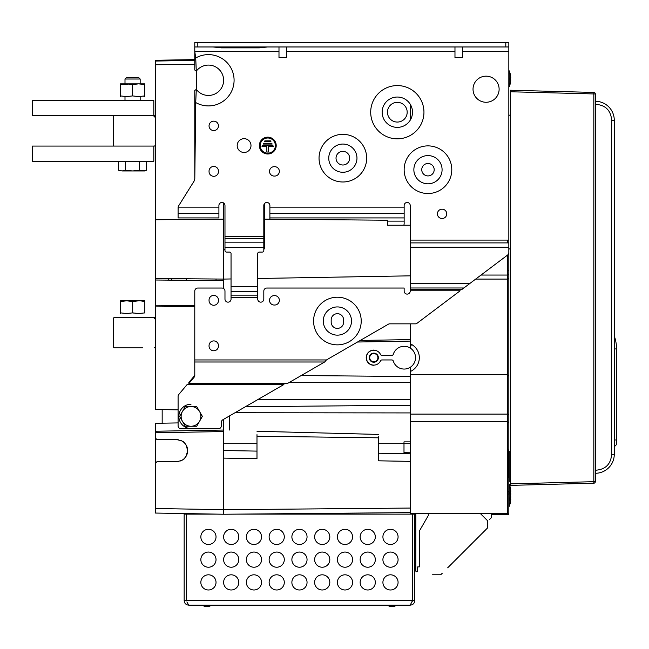 <?xml version="1.0" encoding="UTF-8"?>
<svg xmlns="http://www.w3.org/2000/svg" width="649" height="649" viewBox="0 0 649 649"><rect width="100%" height="100%" fill="white"/><g stroke="black" fill="none" stroke-linecap="round" stroke-linejoin="round"><path stroke-width="0.97" d="M412.066 601.931L412.496 600.601L412.496 514.13L414.768 514.13L414.768 600.601C414.5 603.367 412.983 604.884 410.217 605.152C412.983 604.884 414.5 603.367 414.768 600.601L412.496 600.601L412.496 514.13L237.153 514.13L410.217 512.613L223.613 514.243L223.613 430.044L223.613 431.561L155.338 432.753L155.338 423.31L178.094 422.913M256.988 434.66L256.988 458.689L223.613 458.113M378.359 436.745L378.359 460.814L410.217 461.366M410.217 453.781L378.359 453.229M256.988 451.104L223.613 450.528M410.217 441.88L403.994 441.88L403.994 452.653L410.217 452.775M410.217 412.926L235.052 412.715M263.81 248.908L264.573 248.9L264.573 203.502A3.034 3.034 0 0 1 269.887 205.506A3.034 3.034 0 0 0 264.573 203.502L264.573 219.159L387.461 220.23L387.461 225.227L410.217 225.227L410.217 242.896L508.832 242.896L508.832 240.098L508.832 278.023L508.832 252.591A3.034 3.034 0 0 1 507.623 255.016L507.315 275.054L508.832 273.992L508.832 250.887L508.832 414.703L507.315 414.111L410.217 414.111L410.217 367.302M410.217 341.098L357.494 342.023L410.217 341.098L410.217 339.589L410.217 348.051M360.203 340.457L410.217 339.589L410.217 323.843M410.217 105.568L410.217 118.832M245.468 406.696L410.217 405.26M223.613 384.508L223.613 383.486L223.613 384.508M301.185 375.552L410.217 376.509L301.185 375.552M410.217 275.833L257.742 278.494M231.044 278.956L223.613 279.086L223.613 249.614L224.976 249.589M216.028 280.538L216.028 279.021M223.613 202.975L223.613 288.537M393.278 354.33A11.382 11.382 0 0 1 410.793 348.44A11.382 11.382 0 0 1 410.793 366.92A11.382 11.382 0 0 1 393.278 361.022A1.517 1.517 0 0 0 391.826 359.952L381.912 359.952A1.517 1.517 0 0 0 380.541 360.828A7.431 7.431 0 0 1 369.192 363.505A7.431 7.431 0 0 1 369.192 351.847A7.431 7.431 0 0 1 380.541 354.524A1.517 1.517 0 0 0 381.912 355.401L391.826 355.401A1.517 1.517 0 0 0 393.278 354.33M373.808 362.231A4.551 4.551 0 0 1 369.257 357.68A4.551 4.551 0 0 1 373.808 353.129A4.551 4.551 0 0 0 369.257 357.68A4.551 4.551 0 0 0 373.808 362.231A4.551 4.551 0 0 0 378.359 357.68A4.551 4.551 0 0 0 373.808 353.129A4.551 4.551 0 0 1 378.359 357.68A4.551 4.551 0 0 1 373.808 362.231M373.808 361.777A4.097 4.097 0 0 1 369.711 357.68A4.097 4.097 0 0 1 373.808 353.583A4.097 4.097 0 0 1 377.905 357.68A4.097 4.097 0 0 1 373.808 361.777M373.808 365.265A7.585 7.585 0 0 1 366.223 357.68A7.585 7.585 0 0 1 373.808 350.095A7.585 7.585 0 0 0 366.223 357.68A7.585 7.585 0 0 0 373.808 365.265M508.832 249.159A70.855 70.855 180 0 0 510.309 248.64A70.855 70.855 0 0 1 508.832 249.159M510.309 115.481A70.855 70.855 180 0 0 508.832 114.962A70.855 70.855 0 0 1 510.309 115.481M614.27 336.004A37.926 37.926 0 0 1 616.55 348.943L616.55 348.943A37.926 37.926 180 0 0 614.27 336.004L614.27 120.243A18.967 18.967 0 0 0 595.311 101.276M616.55 444.524L614.27 446.804L616.55 444.524L616.55 348.943L614.27 348.943M223.613 219.159L155.338 219.76L155.338 60.292L194.781 59.603M223.613 279.086L155.338 278.494L155.338 280.011L155.338 219.76M223.613 280.603L155.338 280.011L155.338 409.47L178.094 409.868M187.504 59.732L171.725 60.008M168.237 280.125L168.237 278.608M186.441 280.279L186.441 278.762L186.441 280.279M162.169 409.584L162.169 423.189M186.441 455.655L186.547 455.436A10.96 10.96 0 0 1 186.198 456.093M186.993 446.885L187.31 447.899A10.96 10.96 0 0 0 186.855 446.528M171.725 280.149L171.725 278.632L171.725 280.149M410.217 508.062L223.613 509.692L155.338 508.5L155.338 513.051L155.338 432.753M178.848 439.892A10.96 10.96 0 0 0 176.788 439.681C186.539 441.507 183.699 443.332 186.182 445.157L187.65 450.641L186.182 456.117C183.699 457.943 186.539 459.776 176.788 461.601A10.96 10.96 0 0 0 178.848 461.382M180.008 461.082A10.96 10.96 0 0 0 181.679 460.401M181.996 460.23A10.96 10.96 0 0 0 182.58 459.89M182.718 459.8A10.96 10.96 0 0 0 183.537 459.2M183.586 459.159A10.96 10.96 0 0 0 184.316 458.519M184.649 458.178A10.96 10.96 0 0 0 185.249 457.488M185.363 457.35A10.96 10.96 0 0 0 185.752 456.807M185.768 456.782A10.96 10.96 0 0 0 186.182 456.117M186.855 454.746A10.96 10.96 0 0 0 187.31 453.375L186.855 454.746M187.358 453.156A10.96 10.96 0 0 0 187.358 448.118L187.358 453.156M186.547 445.847A10.96 10.96 0 0 0 185.768 444.492M185.752 444.476A10.96 10.96 0 0 0 185.363 443.932M185.249 443.786A10.96 10.96 0 0 0 184.649 443.105M184.316 442.764A10.96 10.96 0 0 0 183.586 442.115M183.537 442.074A10.96 10.96 0 0 0 182.718 441.482M182.58 441.393A10.96 10.96 0 0 0 181.996 441.044M181.679 440.874A10.96 10.96 0 0 0 180.008 440.192M176.788 439.681L156.871 439.503L155.338 437.97M176.788 461.601L156.871 461.772L155.338 463.305M155.338 513.051L223.613 514.243M194.781 64.543L155.338 64.73M223.613 430.044L155.338 431.236L223.613 430.044L223.613 419.319M194.781 306.604L155.338 306.888M194.781 305.541L155.338 305.825M229.681 415.814L229.681 430.044L229.681 415.814M491.536 514.446L508.832 514.446L508.832 422.288L507.315 421.696L507.315 513.489L410.217 513.489L410.217 514.13L410.217 414.111M410.217 374.668L507.315 374.668L507.315 421.696L508.832 422.288L508.832 414.703L508.832 491.983L508.832 372.761M508.832 514.446L508.832 494.027C508.832 508.848 508.832 508.848 508.832 494.027L508.832 498.318C508.832 514.389 508.832 514.389 508.832 498.318L508.832 373.378M508.832 276.32L508.832 250.611M508.832 249.987L508.832 270.382L507.315 270.382M508.832 455.014L508.832 483.172L508.832 455.014M410.217 513.813L414.159 513.813M491.536 513.813L508.832 513.813M410.217 371.228L410.971 371.228M410.217 345.065L412.586 345.065M412.521 345.025L410.217 345.025M508.832 477.883L508.832 451.242L508.832 477.883M508.832 456.677L508.832 476.228L508.832 456.677M507.924 477.883L507.924 449.725L507.924 477.883M595.311 93.943L595.311 481.68A1.517 1.517 0 0 1 593.835 483.197A1.517 1.517 0 0 0 595.311 481.68L593.835 481.68L593.835 483.197L510.309 485.379L510.309 91.76L510.309 483.862L593.835 481.68L593.835 93.943L595.311 93.943A1.517 1.517 0 0 0 593.835 92.426A1.517 1.517 0 0 1 595.311 93.943M604 471.174L606.052 469.941M604.422 470.947L605.493 470.314M595.311 473.283A18.967 18.967 0 0 0 614.27 454.316L614.262 454.973M613.5 459.679L613.313 460.287M595.311 470.249C605.355 469.649 610.806 464.343 611.666 454.316L614.27 454.316L614.27 120.243L614.27 446.804M604.462 103.637L603.254 103.021M609.07 107.19L609.452 107.612M611.991 111.23L612.388 111.993L611.991 111.23M614.262 119.554L614.27 120.243L611.666 120.243C610.806 110.216 605.355 104.911 595.311 104.311M609.435 107.588L609.046 107.166M608.235 106.363L607.813 105.982M607.391 105.625L606.969 105.284M611.666 454.316L611.666 120.243M510.309 90.243L593.835 92.426L593.835 93.943L510.309 91.76L510.309 90.243L510.309 91.76M507.623 255.016L461.601 289.697L410.217 289.697L410.217 290.768L460.173 290.768L417.096 323.234A3.034 3.034 0 0 1 415.271 323.843L389.789 323.843A3.034 3.034 0 0 0 388.272 324.249L326.439 359.952L324.662 361.996L194.781 361.996L194.781 291.077A3.034 3.034 0 0 1 197.815 288.042L221.942 288.042A3.034 3.034 0 0 1 224.976 291.077L224.976 299.116A3.034 3.034 0 0 0 228.01 302.15A3.034 3.034 0 0 0 231.044 299.116A3.034 3.034 0 0 1 228.01 302.15A3.034 3.034 0 0 1 224.976 299.116A3.034 3.034 0 0 0 228.01 302.15A3.034 3.034 0 0 0 231.044 299.116L231.044 291.734L257.742 291.734L257.742 299.116A3.034 3.034 0 0 0 260.776 302.15A3.034 3.034 0 0 0 263.81 299.116A3.034 3.034 0 0 1 260.776 302.15A3.034 3.034 0 0 1 257.742 299.116A3.034 3.034 0 0 0 260.776 302.15A3.034 3.034 0 0 0 263.81 299.116L263.81 291.077A3.034 3.034 0 0 1 266.853 288.042L404.149 288.042L266.853 288.042L404.149 288.042L404.149 291.077A3.034 3.034 0 0 0 407.183 294.111A3.034 3.034 0 0 0 410.217 291.077A3.034 3.034 0 0 1 407.183 294.111A3.034 3.034 0 0 1 404.149 291.077A3.034 3.034 0 0 0 407.183 294.111A3.034 3.034 0 0 0 410.217 291.077L410.217 290.768M410.217 371.577A15.17 15.17 0 0 0 410.217 343.767M508.832 278.023L507.315 279.086L475.676 279.086M507.315 421.696L410.217 421.696M508.832 273.992L507.315 275.054L481.031 275.054M508.832 414.703L508.832 483.862L508.832 376.185L507.315 374.668L507.315 275.054M508.832 491.983C508.832 477.161 508.832 477.161 508.832 491.983L508.832 483.862L508.832 491.983M278.989 51.514L194.781 51.514L194.781 46.963L508.832 46.963L508.832 242.896L508.832 240.098L410.217 240.098M510.252 74.132A21.214 21.214 0 0 1 510.755 77.799L510.252 77.799A20.289 17.572 90 0 1 510.276 78.821A20.289 17.572 90 0 1 510.252 79.851A20.289 17.572 90 0 0 510.276 78.821A20.289 17.572 90 0 0 510.252 77.799A20.289 17.572 90 0 1 510.276 78.821A20.289 17.572 90 0 1 510.252 79.851A20.289 17.572 90 0 0 510.276 78.821A20.289 17.572 90 0 0 510.252 77.799A20.289 17.572 90 0 1 510.276 78.821A20.289 17.572 90 0 1 510.252 79.851L510.755 79.851A21.214 21.214 0 0 1 510.252 83.518M510.252 503.113A21.239 21.239 0 0 1 509.254 506.277L509.254 484.219A21.239 21.239 0 0 1 510.252 487.383M510.252 487.496A21.214 21.214 0 0 1 510.755 491.163L510.698 491.163M510.276 493.208L510.755 493.208A21.214 21.214 0 0 1 510.698 494.027M510.276 492.599A20.289 17.572 -90 0 0 510.276 492.185M509.254 491.163L507.315 491.163M510.252 499.341A20.289 17.572 90 0 0 510.276 498.318A20.289 17.572 90 0 0 510.268 497.637A20.289 17.572 90 0 1 510.276 498.318A20.289 17.572 90 0 1 510.252 499.341L510.755 499.341A21.214 21.214 0 0 1 510.252 503.007M510.617 495.658A21.214 21.214 0 0 1 510.755 497.288L510.341 497.288M510.252 488.316A21.214 21.214 0 0 1 510.755 491.983L510.252 491.983A20.289 17.572 -90 0 1 510.276 493.005A20.289 17.572 90 0 1 510.252 494.027L510.755 494.027A21.214 21.214 0 0 1 510.252 497.694M510.252 491.983A20.289 17.572 90 0 1 510.276 493.005A20.289 17.572 -90 0 1 510.252 494.027M507.315 491.983L509.254 491.983M509.254 494.027L507.315 494.027M510.252 83.624A21.239 21.239 0 0 1 509.254 86.788L509.254 70.863A21.239 21.239 0 0 1 510.252 74.027A21.239 21.239 0 0 0 509.254 70.863M510.252 79.851A20.289 17.572 90 0 0 510.276 78.821A20.289 17.572 90 0 0 510.252 77.799M154.803 317.726L155.338 318.261L154.803 317.726A0.763 0.763 0 0 0 154.267 317.499L114.378 317.499A0.763 0.763 0 0 0 113.616 318.261L113.616 347.085A0.763 0.763 0 0 0 114.378 347.848L142.821 347.848M154.267 317.499L153.505 317.499L154.267 317.499L153.505 317.499L154.267 317.499L153.505 317.499L154.267 317.499L153.505 317.499L155.338 319.332M154.803 347.621L155.338 347.085L154.803 347.621A0.763 0.763 0 0 1 154.267 347.848M113.616 347.085L113.616 318.261M153.505 317.499L142.821 317.499M122.345 317.499L114.378 317.499M122.345 347.848L114.378 347.848M153.821 146.066L154.267 146.066L153.821 146.066L154.267 146.066L153.821 146.066L154.267 146.066L153.821 146.066L154.267 146.066L153.821 146.066L153.821 161.236L32.45 161.236L32.45 146.066L153.821 146.066M154.803 115.944L155.338 116.479L154.803 115.944A0.763 0.763 0 0 0 154.267 115.725L153.821 115.725L153.821 100.554L32.45 100.554L32.45 115.725L154.267 115.725M114.378 146.066A0.763 0.763 0 0 1 113.616 145.303L113.616 116.479A0.763 0.763 0 0 1 114.378 115.725M153.505 115.725L155.338 117.55M154.803 145.847L155.338 145.303L154.803 145.847A0.763 0.763 0 0 1 154.267 146.066M113.616 145.303L113.616 116.479M120.56 300.812L120.56 301.501L120.56 300.812L144.832 300.812L144.832 301.501L144.273 301.387M140.281 300.812L144.832 301.501L144.832 312.875L138.764 313.556L132.696 312.875L126.628 313.556L120.56 312.875L120.56 313.556L120.56 312.875L126.628 313.556M120.56 312.875L120.56 301.501L126.628 300.812L132.696 301.501L138.764 300.812M132.696 301.501L132.704 312.875M132.104 312.996L132.696 312.875M144.24 312.996L144.832 312.875M133.248 312.988L134.067 313.134M135.722 313.378L138.764 313.556M410.217 205.506A3.034 3.034 0 0 0 407.183 202.472A3.034 3.034 0 0 0 404.149 205.506A3.034 3.034 0 0 1 407.183 202.472A3.034 3.034 0 0 1 410.217 205.506A3.034 3.034 0 0 0 407.183 202.472A3.034 3.034 0 0 0 404.149 205.506A3.034 3.034 0 0 1 407.183 202.472A3.034 3.034 0 0 1 410.217 205.506L410.217 225.227M274.211 166.671A4.705 4.705 0 0 0 269.505 171.368A4.705 4.705 0 0 0 274.211 176.074A4.705 4.705 0 0 1 269.505 171.368A4.705 4.705 0 0 1 274.211 166.671A4.705 4.705 0 0 0 269.505 171.368A4.705 4.705 0 0 0 274.211 176.074A4.705 4.705 0 0 1 269.505 171.368A4.705 4.705 0 0 1 274.211 166.671L274.665 166.671A4.705 4.705 0 0 1 279.362 171.368A4.705 4.705 0 0 1 274.665 176.074A4.705 4.705 0 0 0 279.362 171.368A4.705 4.705 0 0 0 274.665 166.671A4.705 4.705 0 0 1 279.362 171.368A4.705 4.705 0 0 1 274.665 176.074A4.705 4.705 0 0 0 279.362 171.368A4.705 4.705 0 0 0 274.665 166.671M274.665 295.628A4.705 4.705 0 0 1 279.362 300.325A4.705 4.705 0 0 1 274.665 305.03A4.705 4.705 0 0 0 279.362 300.325A4.705 4.705 0 0 0 274.665 295.628L274.211 295.628A4.705 4.705 0 0 0 269.505 300.325A4.705 4.705 0 0 0 274.211 305.03A4.705 4.705 0 0 1 269.505 300.325A4.705 4.705 0 0 1 274.211 295.628A4.705 4.705 0 0 0 269.505 300.325A4.705 4.705 0 0 0 274.211 305.03L274.665 305.03A4.705 4.705 0 0 0 279.362 300.325A4.705 4.705 0 0 0 274.665 295.628A4.705 4.705 0 0 1 279.362 300.325A4.705 4.705 0 0 1 274.665 305.03M194.781 56.358L195.722 57.988L196.29 71.155A15.187 15.187 0 0 1 223.621 80.265A15.187 15.187 0 0 1 196.29 89.375L196.29 71.155L194.781 70.027L194.781 51.514L195.722 57.988A25.652 25.652 0 0 1 234.086 80.265A25.652 25.652 0 0 1 195.722 102.542L196.29 89.375L194.781 90.503L194.781 179.14L194.327 180.755L194.781 179.14M218.908 205.506A3.034 3.034 0 0 1 221.942 202.472A3.034 3.034 0 0 1 224.976 205.506A3.034 3.034 0 0 0 221.942 202.472A3.034 3.034 0 0 0 218.908 205.506L218.908 217.918L178.094 217.918L178.094 213.57L218.908 213.57M263.81 205.506A3.034 3.034 0 0 1 266.853 202.472A3.034 3.034 0 0 1 269.887 205.506A3.034 3.034 0 0 0 266.853 202.472A3.034 3.034 0 0 0 263.81 205.506L263.81 250.563A1.517 1.517 0 0 1 262.293 252.08L259.259 252.08A1.517 1.517 0 0 0 257.742 253.597L257.742 291.734M218.453 171.596A4.705 4.705 0 0 1 213.748 176.301A4.705 4.705 0 0 1 209.043 171.596A4.705 4.705 0 0 0 213.748 176.301A4.705 4.705 0 0 0 218.453 171.596L218.453 171.141A4.705 4.705 0 0 0 213.748 166.436A4.705 4.705 0 0 0 209.043 171.141A4.705 4.705 0 0 1 213.748 166.436A4.705 4.705 0 0 1 218.453 171.141M178.094 210.349L178.134 207.136A3.034 3.034 0 0 1 178.556 205.984L194.335 180.73M194.781 104.181L195.722 102.542L194.797 179.165M286.574 46.963L286.574 57.583L278.989 57.583L278.989 46.963M462.559 46.963L462.559 57.583L454.973 57.583L454.973 46.963M404.149 205.506L404.149 223.71A3.034 3.034 0 0 1 403.743 225.227M269.887 219.208L269.887 205.506M231.044 291.734L231.044 253.597A1.517 1.517 0 0 0 229.527 252.08L226.493 252.08A1.517 1.517 0 0 1 224.976 250.563L224.976 205.506M218.453 125.857A4.705 4.705 0 0 0 213.748 121.152A4.705 4.705 0 0 0 209.043 125.857A4.705 4.705 0 0 0 213.748 130.563A4.705 4.705 0 0 0 218.453 125.857M473.032 89.221A13.045 13.045 0 0 1 486.077 76.168A13.045 13.045 0 0 1 499.122 89.221A13.045 13.045 0 0 1 486.077 102.266A13.045 13.045 0 0 1 473.032 89.221M209.043 171.141L209.043 171.596M274.211 176.074L274.665 176.074M446.747 213.854A4.665 4.665 0 0 0 442.083 209.189A4.665 4.665 0 0 0 437.41 213.854A4.665 4.665 0 0 0 442.083 218.518A4.665 4.665 0 0 0 446.747 213.854M451.785 169.705A23.818 23.818 0 0 1 427.967 193.524A23.818 23.818 0 0 1 404.149 169.705A23.818 23.818 0 0 1 427.967 145.879A23.818 23.818 0 0 1 451.785 169.705M366.677 158.169A23.818 23.818 0 0 1 342.859 181.988A23.818 23.818 0 0 1 319.04 158.169A23.818 23.818 0 0 1 342.859 134.351A23.818 23.818 0 0 1 366.677 158.169M370.701 112.204A26.625 26.625 0 0 0 397.326 138.829A26.625 26.625 0 0 0 423.951 112.204A26.625 26.625 0 0 0 397.326 85.579A26.625 26.625 0 0 0 370.701 112.204M250.993 145.579A6.904 6.904 0 0 0 244.089 138.675A6.904 6.904 0 0 0 237.185 145.579A6.904 6.904 0 0 0 244.089 152.483A6.904 6.904 0 0 0 250.993 145.579M259.365 145.579A8.421 8.421 0 0 0 267.786 154A8.421 8.421 0 0 0 276.206 145.579A8.421 8.421 0 0 0 267.786 137.158A8.421 8.421 0 0 0 259.365 145.579M194.781 46.963L194.781 42.412L508.832 42.412L508.832 46.963M478.516 46.963L495.155 46.963M420.641 46.963L437.272 46.963M213.018 46.963L221.333 47.872L259.259 47.872L267.583 46.963M442.083 169.705A14.108 14.108 0 0 1 427.967 183.813A14.108 14.108 0 0 1 413.859 169.705A14.108 14.108 0 0 1 427.967 155.59A14.108 14.108 0 0 1 442.083 169.705M434.189 169.705A6.222 6.222 0 0 0 427.967 163.483A6.222 6.222 0 0 0 421.753 169.705A6.222 6.222 0 0 0 427.967 175.92A6.222 6.222 0 0 0 434.189 169.705M178.094 207.591L178.094 213.57M257.742 299.116A3.034 3.034 0 0 0 260.776 302.15A3.034 3.034 0 0 0 263.81 299.116L263.81 291.077M218.453 300.552L218.453 300.098A4.705 4.705 0 0 0 213.748 295.4A4.705 4.705 0 0 0 209.043 300.098L209.043 300.552A4.705 4.705 0 0 0 213.748 305.257A4.705 4.705 0 0 0 218.453 300.552A4.705 4.705 0 0 1 213.748 305.257A4.705 4.705 0 0 1 209.043 300.552M218.453 346.071L218.453 345.617A4.705 4.705 0 0 0 213.748 340.912A4.705 4.705 0 0 0 209.043 345.617L209.043 346.071A4.705 4.705 0 0 0 213.748 350.776A4.705 4.705 0 0 0 218.453 346.071A4.705 4.705 0 0 1 213.748 350.776A4.705 4.705 0 0 1 209.043 346.071M361.217 321.036A23.818 23.818 0 0 1 337.399 344.854A23.818 23.818 0 0 1 313.581 321.036A23.818 23.818 0 0 1 337.399 297.218A23.818 23.818 0 0 1 361.217 321.036M410.217 291.077A3.034 3.034 0 0 1 407.183 294.111A3.034 3.034 0 0 1 404.149 291.077M231.044 299.116A3.034 3.034 0 0 1 228.01 302.15A3.034 3.034 0 0 1 224.976 299.116M221.942 288.042L197.815 288.042M209.043 300.098A4.705 4.705 0 0 1 213.748 295.4A4.705 4.705 0 0 1 218.453 300.098M209.043 345.617A4.705 4.705 0 0 1 213.748 340.912A4.705 4.705 0 0 1 218.453 345.617M274.211 305.03A4.705 4.705 0 0 1 269.505 300.325A4.705 4.705 0 0 1 274.211 295.628M194.1 377.256L188.867 383.486L188.867 382.456L194.1 376.225L194.1 377.256A3.034 2.953 180 0 0 194.781 375.382L194.781 361.996M188.867 383.486L287.45 383.486L324.662 361.996M194.781 374.359A3.034 2.953 0 0 1 194.1 376.225M356.966 158.169A14.108 14.108 0 0 1 342.859 172.277A14.108 14.108 0 0 1 328.751 158.169A14.108 14.108 0 0 1 342.859 144.062A14.108 14.108 0 0 1 356.966 158.169M349.681 158.169A6.831 6.831 0 0 0 342.859 151.347A6.831 6.831 0 0 0 336.028 158.169A6.831 6.831 0 0 0 342.859 165A6.831 6.831 0 0 0 349.681 158.169M351.507 321.036A14.108 14.108 0 0 1 337.399 335.144A14.108 14.108 0 0 1 323.283 321.036A14.108 14.108 0 0 1 337.399 306.928A14.108 14.108 0 0 1 351.507 321.036M343.613 322.172L343.613 319.9A6.222 6.222 0 0 0 337.399 313.678A6.222 6.222 0 0 0 331.177 319.9L331.177 322.172A6.222 6.222 0 0 0 337.399 328.394A6.222 6.222 0 0 0 343.613 322.172M382.147 112.204A15.17 15.17 0 0 0 397.326 127.374A15.17 15.17 0 0 0 412.496 112.204A15.17 15.17 0 0 0 397.326 97.034A15.17 15.17 0 0 0 382.147 112.204M410.217 289.697L410.217 242.896M178.094 396.409A3.034 3.034 0 0 1 178.808 394.454L187.155 384.508L283.905 384.508L222.85 419.757A3.034 3.034 0 0 0 221.333 422.385L221.333 425.793A3.034 3.034 0 0 1 218.299 428.827L181.128 428.827A3.034 3.034 0 0 1 178.094 425.793L178.094 396.409M260.2 145.579A7.585 7.585 0 0 1 267.786 137.994A7.585 7.585 0 0 1 275.371 145.579A7.585 7.585 0 0 1 267.786 153.164A7.585 7.585 0 0 1 260.2 145.579M266.853 152.028L268.516 152.028L268.516 146.414L273.359 146.414L272.929 145.579L262.439 145.579L262.009 146.414L266.853 146.414L266.853 152.028L268.516 152.028M263.218 144.062L272.15 144.062L271.72 143.226L263.648 143.226L263.218 144.062L263.648 143.226L271.72 143.226L272.15 144.062L263.218 144.062M264.427 141.709L270.941 141.709L270.511 140.874L264.857 140.874L264.427 141.709L264.857 140.874L270.511 140.874L270.941 141.709L264.427 141.709M262.009 146.414L262.439 145.579L272.929 145.579L273.359 146.414M397.326 102.339A9.865 9.865 0 0 1 405.86 117.136A9.865 9.865 0 0 1 388.783 117.136A9.865 9.865 0 0 1 397.326 102.339M190.993 428.527A12.136 12.136 0 0 1 178.856 416.39A12.136 12.136 0 0 1 190.993 404.254A12.136 12.136 0 0 0 178.856 416.39A12.136 12.136 0 0 0 190.993 428.527M190.993 406.525A9.865 9.865 0 0 1 199.535 421.323A9.865 9.865 0 0 1 182.45 421.323A9.865 9.865 0 0 1 190.993 406.525L196.688 406.525L202.374 416.39L196.688 426.247L185.298 426.247L179.603 416.39L185.298 406.525L190.993 406.525M489.687 519.362L491.317 517.732A0.763 0.763 0 0 0 491.536 517.196L491.536 513.489L491.536 517.196M432.518 574.779L440.395 574.779A0.763 0.763 0 0 0 440.939 574.56L442.188 573.31M447.656 567.834L478.232 537.258M480.309 513.489L487.375 520.547A0.763 0.763 0 0 1 487.594 521.082L487.594 527.588A0.763 0.763 0 0 1 487.375 528.124L472.756 542.734M475.149 513.489A0.763 0.763 0 0 1 474.241 513.489A0.763 0.763 0 0 0 475.149 513.489M414.159 514.13L414.159 513.489M415.831 513.489L415.831 570.982A0.763 0.763 0 0 0 416.593 571.745L416.893 571.745A0.763 0.763 0 0 0 417.656 570.982L417.656 566.893L419.319 566.893L419.319 531.117L428.17 515.785A0.763 0.763 0 0 0 428.275 515.403L428.275 513.489M417.656 570.982A0.763 0.763 0 0 1 416.893 571.745M416.593 571.745A0.763 0.763 0 0 1 415.831 570.982M216.839 514.13L186.441 514.13L186.441 600.601L184.162 600.601C184.438 603.367 185.955 604.884 188.713 605.152C185.955 604.884 184.438 603.367 184.162 600.601L184.162 513.554L184.162 514.13L186.441 514.13L186.441 600.601L412.496 600.601L410.217 605.152L188.713 605.152L186.871 601.931M184.162 513.554L184.162 514.13L184.162 513.554M398.08 582.396A7.585 7.585 0 0 0 390.495 574.811A7.585 7.585 0 0 0 382.91 582.396A7.585 7.585 0 0 0 390.495 589.982A7.585 7.585 0 0 0 398.08 582.396M398.08 559.641A7.585 7.585 0 0 0 390.495 552.056A7.585 7.585 0 0 0 382.91 559.641A7.585 7.585 0 0 0 390.495 567.226A7.585 7.585 0 0 0 398.08 559.641M398.08 536.885A7.585 7.585 0 0 0 390.495 529.3A7.585 7.585 0 0 0 382.91 536.885A7.585 7.585 0 0 0 390.495 544.47A7.585 7.585 0 0 0 398.08 536.885M375.325 582.396A7.585 7.585 0 0 0 367.74 574.811A7.585 7.585 0 0 0 360.154 582.396A7.585 7.585 0 0 0 367.74 589.982A7.585 7.585 0 0 0 375.325 582.396M375.325 559.641A7.585 7.585 0 0 0 367.74 552.056A7.585 7.585 0 0 0 360.154 559.641A7.585 7.585 0 0 0 367.74 567.226A7.585 7.585 0 0 0 375.325 559.641M375.325 536.885A7.585 7.585 0 0 0 367.74 529.3A7.585 7.585 0 0 0 360.154 536.885A7.585 7.585 0 0 0 367.74 544.47A7.585 7.585 0 0 0 375.325 536.885M352.569 582.396A7.585 7.585 0 0 0 344.984 574.811A7.585 7.585 0 0 0 337.399 582.396A7.585 7.585 0 0 0 344.984 589.982A7.585 7.585 0 0 0 352.569 582.396M352.569 559.641A7.585 7.585 0 0 0 344.984 552.056A7.585 7.585 0 0 0 337.399 559.641A7.585 7.585 0 0 0 344.984 567.226A7.585 7.585 0 0 0 352.569 559.641M352.569 536.885A7.585 7.585 0 0 0 344.984 529.3A7.585 7.585 0 0 0 337.399 536.885A7.585 7.585 0 0 0 344.984 544.47A7.585 7.585 0 0 0 352.569 536.885M329.814 582.396A7.585 7.585 0 0 0 322.22 574.811A7.585 7.585 0 0 0 314.635 582.396A7.585 7.585 0 0 0 322.22 589.982A7.585 7.585 0 0 0 329.814 582.396M329.814 559.641A7.585 7.585 0 0 0 322.22 552.056A7.585 7.585 0 0 0 314.635 559.641A7.585 7.585 0 0 0 322.22 567.226A7.585 7.585 0 0 0 329.814 559.641M329.814 536.885A7.585 7.585 0 0 0 322.22 529.3A7.585 7.585 0 0 0 314.635 536.885A7.585 7.585 0 0 0 322.22 544.47A7.585 7.585 0 0 0 329.814 536.885M216.028 582.396A7.585 7.585 0 0 0 208.443 574.811A7.585 7.585 0 0 0 200.849 582.396A7.585 7.585 0 0 0 208.443 589.982A7.585 7.585 0 0 0 216.028 582.396M216.028 559.641A7.585 7.585 0 0 0 208.443 552.056A7.585 7.585 0 0 0 200.849 559.641A7.585 7.585 0 0 0 208.443 567.226A7.585 7.585 0 0 0 216.028 559.641M216.028 536.885A7.585 7.585 0 0 0 208.443 529.3A7.585 7.585 0 0 0 200.849 536.885A7.585 7.585 0 0 0 208.443 544.47A7.585 7.585 0 0 0 216.028 536.885M238.783 582.396A7.585 7.585 0 0 0 231.198 574.811A7.585 7.585 0 0 0 223.613 582.396A7.585 7.585 0 0 0 231.198 589.982A7.585 7.585 0 0 0 238.783 582.396M238.783 559.641A7.585 7.585 0 0 0 231.198 552.056A7.585 7.585 0 0 0 223.613 559.641A7.585 7.585 0 0 0 231.198 567.226A7.585 7.585 0 0 0 238.783 559.641M238.783 536.885A7.585 7.585 0 0 0 231.198 529.3A7.585 7.585 0 0 0 223.613 536.885A7.585 7.585 0 0 0 231.198 544.47A7.585 7.585 0 0 0 238.783 536.885M261.539 582.396A7.585 7.585 0 0 0 253.954 574.811A7.585 7.585 0 0 0 246.369 582.396A7.585 7.585 0 0 0 253.954 589.982A7.585 7.585 0 0 0 261.539 582.396M261.539 559.641A7.585 7.585 0 0 0 253.954 552.056A7.585 7.585 0 0 0 246.369 559.641A7.585 7.585 0 0 0 253.954 567.226A7.585 7.585 0 0 0 261.539 559.641M261.539 536.885A7.585 7.585 0 0 0 253.954 529.3A7.585 7.585 0 0 0 246.369 536.885A7.585 7.585 0 0 0 253.954 544.47A7.585 7.585 0 0 0 261.539 536.885M284.294 582.396A7.585 7.585 0 0 0 276.709 574.811A7.585 7.585 0 0 0 269.124 582.396A7.585 7.585 0 0 0 276.709 589.982A7.585 7.585 0 0 0 284.294 582.396M284.294 559.641A7.585 7.585 0 0 0 276.709 552.056A7.585 7.585 0 0 0 269.124 559.641A7.585 7.585 0 0 0 276.709 567.226A7.585 7.585 0 0 0 284.294 559.641M284.294 536.885A7.585 7.585 0 0 0 276.709 529.3A7.585 7.585 0 0 0 269.124 536.885A7.585 7.585 0 0 0 276.709 544.47A7.585 7.585 0 0 0 284.294 536.885M307.05 582.396A7.585 7.585 0 0 0 299.465 574.811A7.585 7.585 0 0 0 291.88 582.396A7.585 7.585 0 0 0 299.465 589.982A7.585 7.585 0 0 0 307.05 582.396M307.05 559.641A7.585 7.585 0 0 0 299.465 552.056A7.585 7.585 0 0 0 291.88 559.641A7.585 7.585 0 0 0 299.465 567.226A7.585 7.585 0 0 0 307.05 559.641M307.05 536.885A7.585 7.585 0 0 0 299.465 529.3A7.585 7.585 0 0 0 291.88 536.885A7.585 7.585 0 0 0 299.465 544.47A7.585 7.585 0 0 0 307.05 536.885M396.563 605.152A7.585 7.585 0 0 1 393.148 606.588L390.876 606.588A7.585 7.585 0 0 1 387.461 605.152M208.061 606.588A7.585 7.585 0 0 0 211.477 605.152A7.585 7.585 0 0 1 208.061 606.588L205.782 606.588A7.585 7.585 0 0 1 202.366 605.152M509.214 481.712L509.214 451.128L509.214 481.712M125.573 161.771L139.592 161.771L139.592 170.265L132.583 170.947L125.573 170.265L122.069 170.947L118.564 170.265L118.564 161.771L125.573 161.771L125.573 170.265L126.377 170.403M139.592 161.771L146.593 161.771L146.593 170.265L143.096 170.947L122.069 170.947C119.919 170.947 119.919 170.947 122.069 170.947L143.096 170.947L139.592 170.265L144.508 170.825M124.884 170.492L125.387 170.33M139.746 170.322L140.249 170.484M145.879 170.5L143.096 170.947C145.246 170.947 145.246 170.947 143.096 170.947L144.719 170.947M138.935 77.791L140.168 79.024L124.997 79.024L126.231 77.791L138.935 77.791L140.168 79.024L140.168 83.908L141.693 84.046M132.583 84.548L132.583 95.922L138.651 96.604L144.719 95.922L144.719 96.604L144.719 83.859L144.719 84.548L144.719 83.859L138.651 83.859L144.719 84.548L144.719 83.859L140.168 83.859L144.719 83.859L144.719 84.548L144.719 83.859L144.719 84.548L144.719 83.859L144.719 84.548L144.719 83.859L144.719 84.548L144.719 83.859L144.719 84.548L144.719 83.859L144.719 84.548L144.719 83.859L144.719 84.548L144.719 83.859L126.514 83.859L132.583 84.548L138.651 83.859C140.655 83.859 140.655 83.859 138.651 83.859L120.446 83.859L120.446 84.548L120.446 83.859L126.514 83.859C124.511 83.859 124.511 83.859 126.514 83.859L132.583 83.859L120.446 84.548L120.446 83.859L120.446 84.548L120.446 83.859L120.446 84.548L120.446 83.859L120.446 84.548L120.446 83.859L120.446 84.548L120.446 83.859L120.446 84.548L120.446 83.859L120.446 84.548L120.446 83.859L120.446 84.548L121.038 84.427M143.348 96.19L144.159 96.036M144.159 84.435L143.348 84.281M132.583 95.922L126.514 96.604L120.446 95.922L120.446 96.604L120.446 95.922L121.038 96.044L120.446 95.922L120.446 84.548M122.945 170.898L143.096 170.947M130.327 170.874L128.753 170.736M126.133 170.363L125.573 170.265M120.446 95.922L120.446 96.604L120.446 95.922L121.038 96.044L120.446 95.922L120.446 96.604L120.446 95.922L120.446 96.604L120.446 95.922L120.446 96.604L120.446 95.922L121.038 96.044L120.446 95.922L120.446 96.604L120.446 95.922L121.038 96.044L120.446 95.922L120.446 96.604L120.446 95.922L120.446 96.604L120.446 95.922L121.038 96.044L120.446 95.922L120.446 96.604L120.446 95.922L120.446 96.604L120.446 95.922L120.446 96.604L120.446 95.922L121.038 96.044L120.446 95.922L120.446 96.604L120.446 95.922M144.719 95.922L144.127 96.044M135.909 170.784L134.708 170.882M133.962 170.922L133.061 170.947M122.069 170.947L118.564 170.265L122.069 170.947M144.719 84.548L144.719 83.859L144.719 84.548M256.988 436.225L378.359 437.815M410.217 443.697L378.359 443.697M256.988 443.697L223.613 443.697M258.278 399.305L410.217 399.305M289.219 382.464L410.217 382.464M614.27 439.973L616.55 439.973M155.338 61.055L194.781 60.365M507.315 240.098L507.315 242.896M286.574 51.514L454.973 51.514M462.559 51.514L508.832 51.514M269.887 207.136L404.149 207.136M224.976 236.609L263.81 236.609M178.134 207.136L218.908 207.136M505.798 46.963L505.798 42.412M197.815 46.963L197.815 42.412M269.887 213.57L404.149 213.57M269.887 217.918L404.149 217.918M387.461 221.131L404.149 221.131M224.976 238.751L263.81 238.751M224.976 242.166L263.81 242.166M224.976 247.529L263.81 247.529M231.044 286.371L257.742 286.371M231.044 295.149L257.742 295.149M231.044 297.291L257.742 297.291M194.781 359.952L326.439 359.952M410.217 287.978L463.889 287.978M410.217 283.686L469.584 283.686M410.217 247.18L508.832 247.18M256.988 431.261L378.399 434.432M510.252 488.202A21.239 21.239 0 0 0 509.254 485.038A21.239 21.239 0 0 1 510.252 488.202M509.254 500.971A21.239 21.239 0 0 0 510.252 497.807M124.997 79.024L124.997 83.908L124.997 79.024M124.997 96.563L124.997 100.554L124.997 96.563M140.168 96.563L140.168 100.554"/></g></svg>
